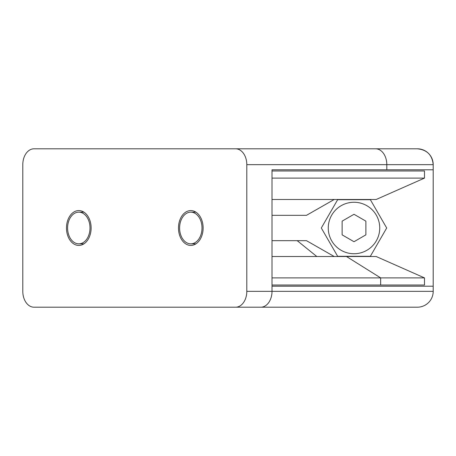 <?xml version="1.0" encoding="UTF-8"?>
<svg xmlns="http://www.w3.org/2000/svg" width="456" height="456" viewBox="0 0 456 456"><rect width="100%" height="100%" fill="white"/><g stroke="black" fill="none" stroke-linecap="round" stroke-linejoin="round"><path stroke-width="0.68" d="M334.202 199.489L306.483 215.329L272.004 215.329M354.004 202.259A25.741 25.741 0 0 1 379.74 228A25.741 25.741 0 0 1 354.004 253.741A25.741 25.741 0 0 1 328.263 228A25.741 25.741 0 0 1 354.004 202.259M246.804 291.355A15.84 11.2 90 0 1 235.604 307.196L260.803 307.196A15.84 11.2 90 0 0 272.004 291.355L246.804 291.355L246.804 164.644L386.808 164.644L386.808 169.792L272.004 169.792L272.004 291.355L433.2 291.355L433.2 286.208L272.004 286.208M433.2 286.208L433.2 164.644A15.84 15.84 0 0 0 417.36 148.804L235.604 148.804A15.84 11.2 90 0 1 246.804 164.644M370.352 199.688L386.694 228L370.352 256.312L337.657 256.312L321.309 228L337.657 199.688L370.352 199.688M174.004 148.804L132.251 148.804M272.004 170.977L424.49 170.977L424.49 178.108L376.177 199.489L272.004 199.489M417.36 307.196A15.84 15.84 0 0 0 433.2 291.355A15.84 15.84 0 0 1 417.36 307.196L132.251 307.196M272.004 178.108L424.49 178.108M342.125 221.143L354.004 214.28L365.883 221.143L365.883 234.857L354.004 241.72L342.125 234.857L342.125 221.143M91.12 228A17.425 12.318 -90 0 0 78.802 210.575A17.425 12.318 -90 0 0 66.479 228A17.425 12.318 -90 0 0 78.802 245.425A17.425 12.318 -90 0 0 91.12 228M203.125 228A17.425 12.318 -90 0 0 190.802 210.575A17.425 12.318 -90 0 0 178.484 228A17.425 12.318 -90 0 0 190.802 245.425A17.425 12.318 -90 0 0 203.125 228M272.004 256.511L346.486 256.511L334.202 256.511L306.483 240.671L272.004 240.671L297.204 240.671L316.806 256.511M376.177 256.511L424.49 277.892L380.646 277.892L346.486 256.511L376.177 256.511M90.003 228A15.84 11.2 90 0 1 78.802 243.84A15.84 11.2 90 0 1 67.602 228A15.84 11.2 90 0 1 78.802 212.16A15.84 11.2 90 0 1 90.003 228M202.002 228A15.84 11.2 90 0 1 190.802 243.84A15.84 11.2 90 0 1 179.601 228A15.84 11.2 90 0 1 190.802 212.16A15.84 11.2 90 0 1 202.002 228M386.808 169.792L433.2 169.792M235.604 148.804L34 148.804A15.84 11.2 90 0 0 22.8 164.644L22.8 291.355A15.84 11.2 90 0 0 34 307.196L235.604 307.196M272.004 277.892L380.646 277.892L380.646 285.023L272.004 285.023M424.49 277.892L424.49 285.023L380.646 285.023M417.36 148.804C426.981 149.745 432.26 155.023 433.2 164.644L386.808 164.644A15.84 11.2 -90 0 0 375.607 148.804M78.802 243.84L83.932 243.84M190.802 243.84L195.937 243.84M78.802 212.16L83.932 212.16M190.802 212.16L195.937 212.16"/></g></svg>
